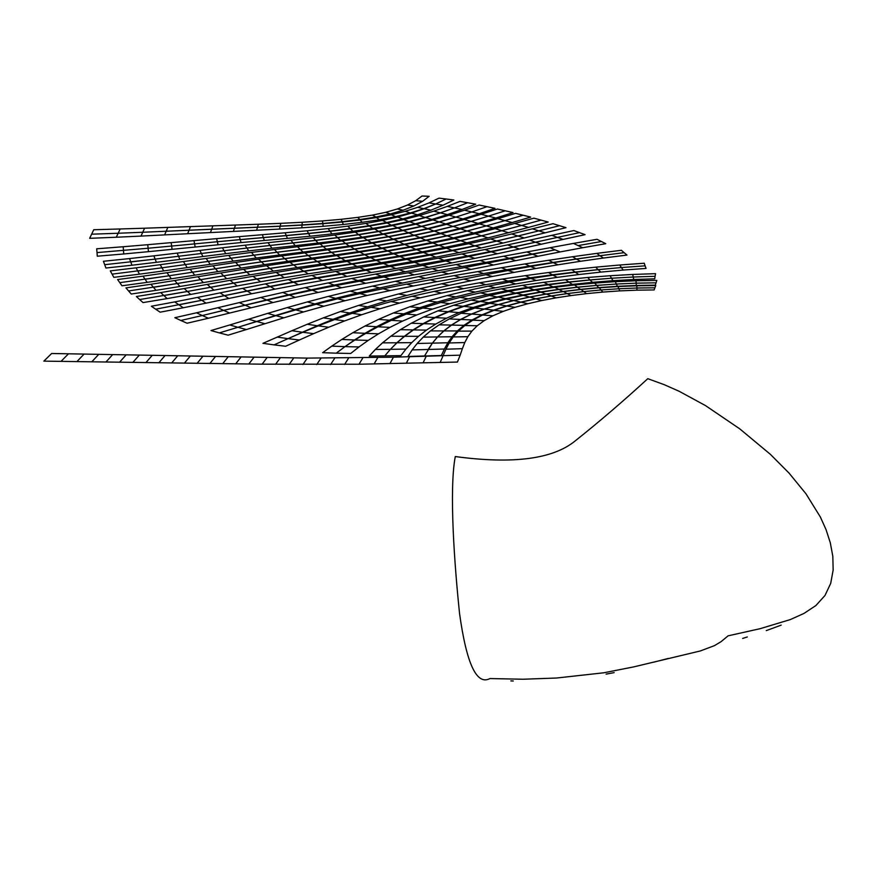 <?xml version="1.0" encoding="UTF-8"?>
<svg xmlns="http://www.w3.org/2000/svg" width="877" height="877" viewBox="0 0 877 877"><rect width="100%" height="100%" fill="white"/><g stroke="black" fill="none" stroke-linecap="round" stroke-linejoin="round"><path stroke-width="0.66" stroke-dasharray="4.38 3.29" d=""/><path stroke-width="1.32" d="M393.433 357.191L307.323 358.101L51.655 353.497L43.85 361.138L262.124 364.174L359 364.24L457.432 362.058L460.162 355.163L393.433 357.191L389.925 363.637M91.668 234.192L118.187 233.249L120.171 228.974L93.74 229.741L89.673 238.325L116.268 237.239L118.187 233.249L142.765 232.262L144.573 228.206L120.171 228.974M116.268 237.239L140.989 236.088L142.765 232.262L257.487 227.187L258.375 224.249L144.573 228.206M257.487 227.187L280.169 226.134L280.815 223.339L258.375 224.249M280.169 226.134L302.05 224.929L302.28 222.265L280.815 223.339M302.05 224.929L322.857 223.46L322.462 220.938L302.28 222.265M322.857 223.46L342.271 221.673L341.032 219.327L322.462 220.938M342.271 221.673L359.954 219.535L357.63 217.397L341.032 219.327M359.954 219.535L375.948 216.992L372.396 215.117L357.63 217.397M375.948 216.992L390.353 213.933L385.606 212.344L372.396 215.117M390.353 213.933L403.091 210.239L397.336 208.978L385.606 212.344M403.091 210.239L413.922 205.963L407.443 205.043L397.336 208.978M413.922 205.963L422.659 201.271L415.742 200.69L407.443 205.043M422.659 201.271L429.149 196.305L422.045 196.01L415.742 200.69M377.779 357.597L374.106 363.966M362.826 357.926L359 364.24M348.575 358.123L344.606 364.426M334.718 358.211L330.618 364.525M320.993 358.189L316.74 364.536M307.323 358.101L302.905 364.503M293.762 357.948L289.158 364.415M460.162 355.163L462.376 348.684L445.911 349.21L440.166 362.475M424.512 355.996L441.361 355.514L444.387 349.013L412.135 349.923L407.937 356.457L424.512 355.996L432.372 343.137L417.167 343.477L412.135 349.923M384.806 355.876L400.899 355.623L405.941 349.09L390.386 349.331L384.806 355.876L369.283 356.062L375.356 349.484L390.386 349.331L396.842 342.786L382.504 342.863L375.356 349.484M336.231 353.168L350.679 353.475L359.011 346.941L345.001 346.634L336.242 353.168L322.648 352.686L331.78 346.13L345.001 346.634L354.527 339.98L341.8 339.443L331.78 346.13M274.041 344.88L285.661 346.251L299.364 340.013L288.062 338.643L274.041 344.88L262.947 343.324L291.931 330.717L302.39 332.23L317.321 325.762L307.235 324.271L291.931 330.717M219.349 332.898L228.097 335.178L246.393 329.544L237.908 327.296L219.349 332.898L210.984 330.552L229.785 324.961L237.908 327.296L275.389 315.567L267.671 313.385L229.785 324.961M180.815 320.467L187.075 323.229L208.375 318.252L202.313 315.534L180.815 320.467L174.83 317.693L196.514 312.793L202.313 315.534L266.553 299.934L260.842 297.467L196.514 312.793M155.667 309.197L160.14 312.179L183.238 307.772L174.742 301.907L151.348 306.237L155.667 309.197L201.699 300.263L197.533 297.413L174.742 301.907M139.651 299.55L143.017 302.587L167.145 298.597L160.732 292.6L136.384 296.525L139.651 299.55L187.404 291.46L184.214 288.533L160.732 292.6M128.59 290.956L131.254 294.025L156.018 290.331L150.899 284.269L125.959 287.886L128.59 290.956L177.286 283.501L174.698 280.53L150.899 284.269M119.798 282.657L121.969 285.781L147.204 282.35L142.995 276.167L117.617 279.533L119.798 282.657L169.14 275.762L145.1 279.27M112.081 274.139L113.835 277.34L139.465 274.172L136.067 267.825L110.305 270.894L112.081 274.139L161.982 267.814L137.777 271.015M104.692 264.69L105.931 268.022L131.956 265.216L129.544 258.572L103.409 261.28L104.692 264.69L155.152 259.11L130.772 261.927M97.018 252.587L97.292 256.205L123.745 253.968L123.186 246.744L96.678 248.805L97.018 252.587L148.114 248.246L147.742 244.694L123.186 246.744M462.376 348.684L464.788 342.545L449.167 342.973L445.911 349.21M444.387 349.013L447.84 342.764L432.405 343.137L428.129 349.495M405.941 349.09L411.752 342.633L396.952 342.786L390.386 349.331M359.011 346.941L368.241 340.375L354.834 339.991L345.001 346.634M299.364 340.013L313.637 333.644L302.751 332.273L288.062 338.643L302.39 332.23M246.393 329.544L283.907 317.803L275.937 315.676L237.908 327.296M208.375 318.252L251.118 307.794L245.264 305.229L202.313 315.534M183.238 307.772L206.051 303.146L201.754 300.285L178.919 304.834M167.145 298.597L190.693 294.42L187.426 291.471L163.9 295.593M156.018 290.331L179.928 286.483L177.307 283.512L153.442 287.305M147.204 282.35L171.311 278.787L166.992 272.725L142.995 276.167M139.465 274.172L163.725 270.905L160.217 264.69L136.067 267.825M131.956 265.216L156.391 262.311L153.881 255.843L129.544 258.572M123.745 253.968L148.432 251.666L148.114 248.246L171.629 246.042L148.114 248.246M464.788 342.545L467.858 336.691L453.223 336.943L449.167 342.973M447.84 342.764L452.061 336.746L437.59 336.943L432.405 343.137M432.372 343.137L437.513 336.943L423.229 337.119L417.167 343.477M411.752 342.633L418.537 336.297L404.604 336.297L396.952 342.786M396.842 342.786L404.352 336.297L390.802 336.231L382.504 342.863M368.241 340.375L378.502 333.83L365.797 333.359L354.834 339.991M354.527 339.98L364.996 333.315L352.839 332.712L341.8 339.443M313.637 333.644L328.7 327.242L318.263 325.871L302.751 332.273M206.051 303.146L251.71 293.762L247.281 291.098L201.754 300.285M201.699 300.263L246.974 290.989L242.622 288.336L197.533 297.413M190.693 294.42L237.228 285.913L233.699 283.15L187.426 291.471M187.404 291.46L233.545 283.085L230.07 280.322L184.214 288.533M179.928 286.483L249.912 274.83L246.788 272.1L177.307 283.512M177.286 283.501L246.645 272.034L243.554 269.305L174.698 280.53M171.311 278.787L241.043 268.044L238.391 265.271L169.151 275.762L238.303 265.216L235.672 262.431L166.992 272.725M163.725 270.905L233.194 261.105L230.98 258.276L161.982 267.814L230.925 258.233L228.744 255.393L160.217 264.69M156.391 262.311L225.762 253.661L224.117 250.745L155.152 259.11L224.073 250.712L222.44 247.774L153.881 255.843M148.432 251.666L218.066 244.782L217.353 241.734L171.64 246.053L240.177 239.585L239.355 236.637L147.742 244.694M140.989 236.088L279.533 229.083L280.147 226.266L142.765 232.262M467.858 336.691L471.925 331.1L458.353 331.133L453.223 336.943M452.061 336.746L457.355 330.936L443.915 330.925L437.59 336.943M437.513 336.943L443.784 330.925L430.486 330.903L423.229 337.119M418.537 336.297L426.474 330.092L413.484 329.916L404.604 336.297M404.352 336.297L413.067 329.905L400.35 329.675L390.802 336.231M378.502 333.83L389.925 327.384L377.965 326.781L365.797 333.359M364.996 333.315L376.584 326.704L365.029 326.014L352.839 332.712M328.7 327.242L344.683 320.916L334.729 319.524L318.263 325.871M317.321 325.762L333.063 319.327L323.35 317.858L307.235 324.271M283.907 317.803L303.508 311.96L295.768 309.899L275.937 315.676M275.389 315.567L294.771 309.702L287.207 307.597L267.671 313.385M251.118 307.794L272.944 302.554L267.112 300.098L245.264 305.229M471.925 331.1L477.274 325.751L464.799 325.531L458.353 331.133M457.355 330.936L463.955 325.334L451.567 325.082L443.915 330.925M443.784 330.925L451.392 325.082L439.103 324.83L430.486 330.903M426.474 330.092L435.759 324.052L423.723 323.668L413.484 329.916M413.067 329.905L423.131 323.646L411.269 323.229L400.35 329.675M389.925 327.384L402.631 321.07L391.438 320.324L377.965 326.781M376.584 326.704L389.454 320.193L378.502 319.403L365.029 326.014M344.683 320.916L361.719 314.733L352.258 313.319L334.729 319.524M333.063 319.327L349.759 313.001L340.419 311.543L323.35 317.858M303.508 311.96L323.843 306.237L316.323 304.242L295.768 309.899M294.771 309.702L314.81 303.935L307.378 301.918L287.207 307.597M272.944 302.554L295.242 297.413L289.41 295.067L267.112 300.098M266.553 299.934L288.533 294.815L282.778 292.458L260.842 297.467M251.71 293.762L274.885 289.169L270.324 286.615L247.281 291.098M246.974 290.989L269.842 286.439L265.347 283.885L242.622 288.336M237.228 285.913L260.612 281.736L256.895 279.072L233.699 283.15M233.545 283.085L256.643 278.963L252.982 276.299L230.07 280.322M477.274 325.751L484.181 320.642L472.802 320.149L464.799 325.531M463.955 325.334L472.1 319.952L460.776 319.447L451.567 325.082M451.392 325.082L460.546 319.447L449.254 318.932L439.103 324.83M435.759 324.052L446.546 318.198L435.463 317.595L423.723 323.668M423.131 323.646L434.718 317.562L423.701 316.948L411.269 323.229M402.631 321.07L416.783 314.942L406.347 314.054L391.438 320.324M389.454 320.193L403.749 313.856L393.378 312.968L378.502 319.403M361.719 314.733L379.96 308.759L370.971 307.312L352.258 313.319M349.759 313.001L367.595 306.851L358.594 305.415L340.419 311.543M323.843 306.237L345.045 300.712L337.7 298.783L316.323 304.242M314.81 303.935L335.617 298.333L328.283 296.404L307.378 301.918M295.242 297.413L318.121 292.458L312.256 290.199L289.41 295.067M288.533 294.815L311.039 289.838L305.196 287.59L282.778 292.458M274.885 289.169L298.454 284.718L293.729 282.262L270.324 286.615M269.842 286.439L293.061 282.01L288.38 279.566L265.347 283.885M260.612 281.736L284.258 277.691L280.333 275.126L256.895 279.072M256.643 278.963L279.982 274.961L276.112 272.396L252.982 276.299M249.912 274.83L273.405 271.103L270.061 268.472L246.788 272.1M246.645 272.034L269.853 268.362L266.564 265.72L243.554 269.305M241.043 268.044L264.317 264.613L261.456 261.916L238.391 265.271M238.303 265.216L261.335 261.839L258.518 259.143L235.672 262.431M233.194 261.105L256.27 257.981L253.881 255.229L230.98 258.276M230.925 258.233L253.804 255.174L251.458 252.412L228.744 255.393M225.762 253.661L248.739 250.888L246.93 248.07L224.117 250.745M224.073 250.712L246.875 248.027L245.111 245.187L222.44 247.774M218.066 244.782L241.065 242.567L240.21 239.64L217.353 241.734L216.619 238.61M484.181 320.642L492.885 315.797L482.58 315.018L472.802 320.149M472.1 319.952L481.999 314.832L471.705 314.054L460.776 319.447M460.546 319.447L471.453 314.043L461.127 313.275L449.254 318.932M446.546 318.198L459.033 312.596L448.86 311.752L435.463 317.595M434.718 317.562L448.004 311.708L437.798 310.886L423.701 316.948M416.783 314.942L432.514 309.088L422.802 308.035L406.347 314.054M403.749 313.856L419.634 307.75L409.822 306.753L393.378 312.968M379.96 308.759L399.495 303.069L390.934 301.589L370.971 307.312M367.595 306.851L386.691 300.943L377.976 299.517L358.594 305.415M345.045 300.712L367.178 295.461L359.998 293.587L337.7 298.783M335.617 298.333L357.312 292.973L350.033 291.12L328.283 296.404M318.121 292.458L341.646 287.744L335.727 285.584L312.256 290.199M311.039 289.838L334.148 285.08L328.206 282.931L305.196 287.59M298.454 284.718L322.484 280.476L317.584 278.13L293.729 282.262M293.061 282.01L316.718 277.779L311.85 275.422L288.38 279.566M284.258 277.691L308.276 273.821L304.144 271.344L280.333 275.126M279.982 274.961L303.672 271.125L299.594 268.647L276.112 272.396M273.405 271.103L297.204 267.54L293.652 264.975L270.061 268.472M269.853 268.362L293.389 264.832L289.892 262.278L266.564 265.72M264.317 264.613L287.886 261.313L284.817 258.693L261.456 261.916M261.335 261.839L284.663 258.605L281.66 255.974L258.518 259.143M256.27 257.981L279.631 254.966L277.066 252.291L253.881 255.229M253.804 255.174L276.968 252.225L274.468 249.539L251.458 252.412M248.739 250.888L271.991 248.235L270.039 245.494L246.93 248.07M246.875 248.027L292.984 242.896L290.912 240.221L245.111 245.187M241.065 242.567L287.448 238.38L286.297 235.628L240.21 239.64M240.177 239.585L286.231 235.518L285.135 232.789L239.355 236.637M492.885 315.797L503.255 311.357L494.047 310.305L482.58 315.018M481.999 314.832L493.598 310.129L484.367 309.077L471.705 314.054M471.453 314.043L484.082 309.066L474.764 308.046L461.127 313.275M459.033 312.596L473.218 307.443L463.999 306.358L448.86 311.752M448.004 311.708L463.023 306.292L453.661 305.251L437.798 310.886M432.514 309.088L449.802 303.694L440.857 302.466L422.802 308.035M419.634 307.75L437.086 302.072L427.866 300.943L409.822 306.753M399.495 303.069L420.182 297.829L412.091 296.283L390.934 301.589M386.691 300.943L406.906 295.417L398.509 293.959L377.976 299.517M367.178 295.461L390.079 290.572L383.063 288.73L359.998 293.587M357.312 292.973L379.741 287.908L372.528 286.11L350.033 291.12M341.646 287.744L365.698 283.293L359.734 281.21L335.727 285.584M334.148 285.08L357.772 280.552L351.71 278.48L328.206 282.931M322.484 280.476L346.908 276.441L341.833 274.172L317.584 278.13M316.718 277.779L364.887 269.721L359.603 267.518L311.85 275.422M308.276 273.821L356.994 266.444L352.379 264.12L304.144 271.344M303.672 271.125L351.677 263.769L347.106 261.434L299.594 268.647M297.204 267.54L345.297 260.677L341.23 258.255L293.652 264.975M293.389 264.832L340.835 258.035L336.823 255.602L289.892 262.278M287.886 261.313L335.266 254.955L331.681 252.455L284.817 258.693M284.663 258.605L331.451 252.313L327.943 249.813L281.66 255.974M279.631 254.966L303.08 252.072L300.296 249.452L277.066 252.291M276.968 252.225L300.175 249.364L297.478 246.744L274.468 249.539M271.991 248.235L295.22 245.659L293.061 242.984L270.039 245.494M503.255 311.357L515.018 307.323L506.939 306.029L494.047 310.305M493.598 310.129L506.61 305.887L498.465 304.582L484.367 309.077M484.082 309.066L498.169 304.571L489.881 303.299L474.764 308.046M473.218 307.443L488.807 302.795L480.574 301.48L463.999 306.358M463.023 306.292L479.467 301.392L470.993 300.12L453.661 305.251M449.802 303.694L468.318 298.827L460.173 297.413L440.857 302.466M437.086 302.072L455.755 296.865L447.16 295.571L427.866 300.943M420.182 297.829L441.657 293.039L434.082 291.405L412.091 296.283M406.906 295.417L427.855 290.232L419.809 288.73L398.509 293.959M390.079 290.572L413.396 285.99L406.577 284.148L383.063 288.73M379.741 287.908L402.532 283.063L395.417 281.298L372.528 286.11M365.698 283.293L389.969 279.029L383.973 276.989L359.734 281.21M357.772 280.552L428.853 267.364L422.615 265.435L351.71 278.48M346.908 276.441L395.911 268.526L390.506 266.389L341.833 274.172M303.08 252.072L326.321 249.123L323.262 246.58L300.296 249.452M300.175 249.364L323.12 246.47L320.138 243.916L297.478 246.744M295.22 245.659L318.11 243.028L315.676 240.419L293.061 242.984M292.984 242.896L315.577 240.32L313.232 237.711L290.912 240.221M287.448 238.38L310.074 236.231L308.627 233.556L286.297 235.628M286.231 235.518L308.529 233.414L307.147 230.772L285.135 232.789M279.533 229.083L301.787 227.823L302.028 225.104L280.147 226.266M515.018 307.323L527.932 303.716L520.971 302.203L506.939 306.029M506.61 305.887L520.763 302.083L513.725 300.57L498.465 304.582M498.169 304.571L513.396 300.548L506.172 299.057L489.881 303.299M488.807 302.795L505.47 298.64L498.268 297.106L480.574 301.48M479.467 301.392L496.996 296.974L489.465 295.494L470.993 300.12M468.318 298.827L487.711 294.464L480.432 292.852L460.173 297.413M455.755 296.865L475.29 292.096L467.386 290.627L447.16 295.571M441.657 293.039L463.615 288.654L456.61 286.911L434.082 291.405M427.855 290.232L449.254 285.354L441.602 283.786L419.809 288.73M413.396 285.99L436.867 281.649L430.311 279.796L406.577 284.148M402.532 283.063L425.444 278.382L418.472 276.628L395.417 281.298M389.969 279.029L485.595 262.453L480.081 260.436L383.973 276.989M364.887 269.721L388.895 265.665L383.413 263.528L359.603 267.518M356.994 266.444L381.254 262.683L376.386 260.425L352.379 264.12M351.677 263.769L375.531 259.987L370.686 257.717L347.106 261.434M345.297 260.677L369.162 257.125L364.777 254.768L341.23 258.255M340.835 258.035L364.306 254.494L359.965 252.127L336.823 255.602M335.266 254.955L358.627 251.611L354.714 249.189L331.681 252.455M331.451 252.313L354.429 249.002L350.581 246.569L327.943 249.813M326.321 249.123L349.178 246.031L345.746 243.543L323.262 246.58M323.12 246.47L345.571 243.411L342.227 240.923L320.138 243.916M318.11 243.028L340.451 240.232L337.645 237.7L315.676 240.419M315.577 240.32L337.502 237.557L334.784 235.036L313.232 237.711M310.074 236.231L331.966 233.896L330.103 231.309L308.627 233.556M308.529 233.414L329.96 231.111L328.13 228.568L307.147 230.772M301.787 227.823L323.153 226.31L322.857 223.712L302.028 225.104M527.932 303.716L541.734 300.548L535.88 298.86L520.971 302.203M520.763 302.083L535.748 298.761L529.818 297.062L513.725 300.57M513.396 300.548L529.456 297.029L523.306 295.341L506.172 299.057M505.47 298.64L522.889 295.023L516.728 293.28L498.268 297.106M496.996 296.974L515.27 293.082L508.715 291.394L489.465 295.494M487.711 294.464L507.651 290.616L501.293 288.818L480.432 292.852M475.29 292.096L495.384 287.788L488.237 286.143L467.386 290.627M463.615 288.654L485.781 284.663L479.434 282.8L456.61 286.911M449.254 285.354L470.85 280.772L463.659 279.116L441.602 283.786M436.867 281.649L460.293 277.516L454.078 275.619L430.311 279.796M425.444 278.382L560.151 251.918L555.086 249.857L418.472 276.628M395.911 268.526L420.127 264.47L414.613 262.376L390.506 266.389M388.895 265.665L412.628 261.478L406.961 259.406L383.413 263.528M381.254 262.683L405.24 258.77L400.12 256.566L376.386 260.425M375.531 259.987L399.068 256.029L393.926 253.815L370.686 257.717M369.162 257.125L392.688 253.376L387.963 251.074L364.777 254.768M364.306 254.494L387.371 250.745L382.668 248.443L359.965 252.127M358.627 251.611L381.572 248.048L377.242 245.692L354.714 249.189M354.429 249.002L376.902 245.472L372.626 243.104L350.581 246.569M349.178 246.031L371.453 242.699L367.584 240.287L345.746 243.543M345.571 243.411L367.353 240.123L363.549 237.711L342.227 240.923M340.451 240.232L362.048 237.207L358.748 234.74L337.645 237.7M337.502 237.557L358.55 234.565L355.306 232.131L334.784 235.036M331.966 233.896L352.905 231.298L350.46 228.809L330.103 231.309M329.96 231.111L350.241 228.546L347.785 226.123L328.13 228.568M323.153 226.31L343.367 224.49L342.315 222.024L322.857 223.712M541.734 300.548L556.084 297.851L551.326 296.009L535.88 298.86M535.748 298.761L551.249 295.944L546.404 294.08L529.818 297.062M529.456 297.029L545.998 294.025L540.923 292.173L523.306 295.341M522.889 295.023L540.692 291.942L535.606 290.024L516.728 293.28M515.27 293.082L533.94 289.739L528.392 287.853L508.715 291.394M507.651 290.616L527.801 287.305L522.429 285.321L501.293 288.818M495.384 287.788L515.731 283.929L509.427 282.109L488.237 286.143M485.781 284.663L507.915 281.057L502.313 279.061L479.434 282.8M470.85 280.772L492.435 276.463L485.803 274.709L463.659 279.116M460.293 277.516L483.523 273.558L477.746 271.607L454.078 275.619M428.853 267.364L452.05 262.903L445.856 260.984L422.615 265.435M420.127 264.47L444.003 260.305L438.423 258.244L414.613 262.376M412.628 261.478L435.99 257.136L430.168 255.108L406.961 259.406M405.24 258.77L428.864 254.659L423.503 252.51L400.12 256.566M399.068 256.029L422.199 251.852L416.75 249.693L393.926 253.815M392.688 253.376L415.797 249.386L410.699 247.15L387.963 251.074M387.371 250.745L409.965 246.744L404.845 244.508L382.668 248.443M381.572 248.048L403.979 244.234L399.199 241.942L377.242 245.692M376.902 245.472L398.75 241.679L393.981 239.399L372.626 243.104M371.453 242.699L393.049 239.103L388.643 236.779L367.584 240.287M367.353 240.123L388.336 236.571L383.951 234.258L363.549 237.711M362.048 237.207L382.756 233.896L378.842 231.539L358.748 234.74M358.55 234.565L378.535 231.309L374.622 228.985L355.306 232.131M352.905 231.298L372.681 228.415L369.502 226.047L350.46 228.809M350.241 228.546L369.129 225.696L365.873 223.427L347.785 226.123M343.367 224.49L362.146 222.309L360.14 220.006L342.315 222.024M556.084 297.851L570.96 295.582L567.233 293.62L551.326 296.009M551.249 295.944L567.2 293.576L563.396 291.581L546.404 294.08M545.998 294.025L562.946 291.504L558.934 289.498L540.923 292.173M540.692 291.942L558.824 289.344L554.79 287.283L535.606 290.024M533.94 289.739L552.927 286.867L548.432 284.817L528.392 287.853M527.801 287.305L548.125 284.444L543.784 282.306L522.429 285.321M515.731 283.929L536.318 280.476L530.925 278.48L509.427 282.109M507.915 281.057L530.07 277.79L525.268 275.663L502.313 279.061M492.435 276.463L514.054 272.396L508.046 270.522L485.803 274.709M483.523 273.558L506.61 269.754L501.337 267.726L477.746 271.607M452.05 262.903L474.895 258.375L468.789 256.457L445.856 260.984M444.003 260.305L467.518 256.007L461.905 253.957L438.423 258.244M435.99 257.136L458.912 252.631L452.96 250.625L430.168 255.108M428.864 254.659L452.039 250.34L446.448 248.224L423.503 252.51M422.199 251.852L444.836 247.446L439.07 245.352L416.75 249.693M415.797 249.386L438.39 245.143L432.909 242.973L410.699 247.15M409.965 246.744L431.966 242.48L426.408 240.32L404.845 244.508M403.979 244.234L425.783 240.145L420.5 237.93L399.199 241.942M398.75 241.679L419.908 237.612L414.58 235.409L393.981 239.399M393.049 239.103L413.9 235.222L408.879 232.986L388.643 236.779M388.336 236.571L408.452 232.745L403.42 230.53L383.951 234.258M382.756 233.896L402.532 230.3L397.895 228.053L378.842 231.539M378.535 231.309L397.434 227.757L392.743 225.564L374.622 228.985M372.681 228.415L391.285 225.203L387.239 222.988L369.502 226.047M369.129 225.696L386.625 222.517L382.427 220.434L365.873 223.427M362.146 222.309L379.522 219.732L376.408 217.628L360.14 220.006M570.96 295.582L586.505 293.652L583.786 291.602L567.233 293.62M567.2 293.576L583.764 291.581L580.991 289.487L563.396 291.581M562.946 291.504L580.486 289.366L577.504 287.25L558.934 289.498M558.824 289.344L577.461 287.163L574.468 284.97L554.79 287.283M552.927 286.867L572.418 284.4L568.954 282.197L548.432 284.817M548.125 284.444L568.833 281.977L565.512 279.697L543.784 282.306M536.318 280.476L557.323 277.351L552.861 275.192L530.925 278.48M530.07 277.79L552.433 274.786L548.465 272.528L525.268 275.663M514.054 272.396L535.891 268.515L530.519 266.509L508.046 270.522M506.61 269.754L529.73 266.06L524.972 263.944L501.337 267.726M485.595 262.453L508.901 258.276L503.606 256.216L480.081 260.436M474.895 258.375L497.391 253.749L491.383 251.82L468.789 256.457M467.518 256.007L490.616 251.556L484.981 249.517L461.905 253.957M458.912 252.631L481.309 247.939L475.235 245.955L452.96 250.625M452.039 250.34L474.665 245.79L468.844 243.718L446.448 248.224M444.836 247.446L466.827 242.797L460.743 240.747L439.07 245.352M438.39 245.143L460.315 240.627L454.439 238.511L432.909 242.973M431.966 242.48L453.245 237.941L447.215 235.847L426.408 240.32M425.783 240.145L446.821 235.749L441.01 233.611L420.5 237.93M419.908 237.612L440.232 233.227L434.323 231.111L414.58 235.409M413.9 235.222L433.896 231.013L428.239 228.875L408.879 232.986M408.452 232.745L427.625 228.557L421.892 226.463L403.42 230.53M402.532 230.3L421.322 226.332L415.928 224.205L397.895 228.053M397.434 227.757L415.216 223.832L409.723 221.793L392.743 225.564M391.285 225.203L408.759 221.585L403.815 219.535L387.239 222.988M386.625 222.517L402.762 218.921L397.61 217.036L382.427 220.434M379.522 219.732L395.604 216.652L391.372 214.766L376.408 217.628M586.505 293.652L602.861 292.074L601.074 289.969L583.786 291.602M583.764 291.581L601.074 289.958L599.243 287.799L580.991 289.487M580.486 289.366L598.717 287.623L596.7 285.42L577.504 287.25M577.461 287.163L596.7 285.376L594.705 283.085L574.468 284.97M572.418 284.4L592.501 282.317L590.024 280.004L568.954 282.197M568.833 281.977L589.991 279.895L587.656 277.483L565.512 279.697M557.323 277.351L578.853 274.545L575.279 272.254L552.861 275.192M552.433 274.786L575.126 272.045L571.957 269.678L548.465 272.528M535.891 268.515L558.013 264.799L553.288 262.672L530.519 266.509M529.73 266.06L552.927 262.453L548.695 260.261L524.972 263.944M508.901 258.276L555.086 249.857M560.151 251.918L582.701 247.731L573.437 243.422L503.606 256.216M497.391 253.749L519.491 249.024L513.593 247.062L491.383 251.82M490.616 251.556L513.209 246.941L507.564 244.891L484.981 249.517M481.309 247.939L503.069 243.039L496.864 241.076L475.235 245.955M474.665 245.79L496.579 240.989L490.55 238.95L468.844 243.718M466.827 242.797L488.018 237.864L481.637 235.858L460.743 240.747M460.315 240.627L481.418 235.803L475.17 233.731L454.439 238.511M453.245 237.941L473.613 233.052L467.156 231.024L447.215 235.847M446.821 235.749L466.959 230.98L460.644 228.919L441.01 233.611M440.232 233.227L459.581 228.448L453.135 226.43L434.323 231.111M433.896 231.013L452.905 226.387L446.645 224.337L428.239 228.875M427.625 228.557L445.746 223.953L439.366 221.969L421.892 226.463M421.322 226.332L439.07 221.914L432.964 219.908L415.928 224.205M415.216 223.832L431.846 219.436L425.597 217.54L409.723 221.793M408.759 221.585L425.071 217.452L419.283 215.567L403.815 219.535M402.762 218.921L417.529 214.788L411.499 213.122L397.61 217.036M395.604 216.652L410.381 212.947L405.152 211.324L391.372 214.766M602.861 292.074L619.787 290.89L618.877 288.763L601.074 289.969L618.877 288.752L617.967 286.549L599.243 287.799M598.717 287.623L617.419 286.308L616.334 284.038L596.7 285.42M596.7 285.376L616.334 284.027L615.292 281.67L594.705 283.085M592.501 282.317L613.012 280.662L611.499 278.261L590.024 280.004M589.991 279.895L611.488 278.228L610.107 275.729L587.656 277.483M578.853 274.545L600.833 272.1L598.136 269.678L575.279 272.254M575.126 272.045L598.103 269.623L595.735 267.156L571.957 269.678M558.013 264.799L580.497 261.28L576.397 259.066L553.288 262.672M552.927 262.453L576.288 259L572.571 256.731L548.695 260.261M519.491 249.024L563.089 239.421L557.421 237.404L513.593 247.062M513.209 246.941L535.409 242.205L529.774 240.145L507.564 244.891M503.069 243.039L524.271 237.974L517.989 236.012L496.864 241.076M496.579 240.989L517.89 235.99L511.675 233.962L490.55 238.95M488.018 237.864L508.496 232.701L501.852 230.728L481.637 235.858M481.418 235.803L501.787 230.706L495.209 228.689L475.17 233.731M473.613 233.052L493.192 227.888L486.34 225.915L467.156 231.024M466.959 230.98L486.264 225.904L479.511 223.909L460.644 228.919M459.581 228.448L478.053 223.35L471.102 221.41L453.135 226.43M452.905 226.387L471.026 221.399L464.218 219.447L446.645 224.337M445.746 223.953L462.913 218.965L455.952 217.09L439.366 221.969M439.07 221.914L455.843 217.079L449.101 215.205L432.964 219.908M431.846 219.436L447.391 214.613L440.462 212.881L425.597 217.54M425.071 217.452L440.276 212.848L433.764 211.149L419.283 215.567M417.529 214.788L430.925 210.173L424.172 208.737L411.499 213.122M410.381 212.947L423.766 208.682L417.726 207.323L405.152 211.324M619.787 290.89L636.954 290.166L636.899 288.018L618.877 288.763L636.899 288.018L636.855 285.792L617.967 286.549M617.419 286.308L636.318 285.463L636.143 283.161L616.334 284.038L636.143 283.161L636.033 280.761L615.292 281.67M613.012 280.662L633.775 279.489L633.194 277.011L611.499 278.261M611.488 278.228L633.194 277.022L632.734 274.446L610.107 275.729M600.833 272.1L623.218 270.05L621.387 267.54L598.136 269.678M598.103 269.623L621.387 267.54L619.787 264.997L595.735 267.156M580.497 261.28L603.42 258.035L599.945 255.722L576.397 259.066M576.288 259L599.945 255.722L596.733 253.387L572.571 256.731M535.409 242.205L557.421 237.404L551.808 235.332L529.774 240.145M524.271 237.974L565.994 227.669L552.981 223.701L511.675 233.962M517.89 235.99L538.796 230.87L517.989 236.012M545.165 232.833L532.427 228.853M508.496 232.701L528.491 227.395L521.607 225.444L501.852 230.728M501.787 230.706L521.607 225.444L514.722 223.46L495.209 228.689M493.192 227.888L512.146 222.539L504.944 220.62L486.34 225.915M486.264 225.904L504.944 220.62L497.774 218.68L479.511 223.909M478.053 223.35L495.823 218.022L488.423 216.159L471.102 221.41M471.026 221.399L488.423 216.159L481.122 214.295L464.218 219.447M462.913 218.965L479.28 213.725L471.793 211.96L455.952 217.09M455.843 217.079L471.793 211.96L464.47 210.206L449.101 215.205M447.391 214.613L461.982 209.493L454.461 207.904L440.462 212.881M440.276 212.848L454.461 207.904L447.325 206.38L433.764 211.149M430.925 210.173L443.028 205.207L435.694 203.99L424.172 208.737M423.766 208.682L435.694 203.99L429.039 202.883L417.726 207.323M636.954 290.166L654.132 289.936L655.755 285.573L636.855 285.792M636.318 285.463L655.283 285.146L656.84 280.399L636.033 280.761M633.775 279.489L654.713 278.831L655.086 276.299L633.194 277.022M655.086 276.299L655.558 273.668L632.734 274.446M623.218 270.05L646.064 268.428L645.088 265.841L621.387 267.54M645.088 265.841L644.255 263.232L619.787 264.997M603.42 258.035L626.989 255.064L624.117 252.675L599.945 255.722M624.117 252.675L621.387 250.285L596.733 253.387M582.701 247.731L605.766 243.685L601.392 241.515L577.998 245.615M601.392 241.515L597.04 239.289L573.437 243.422M563.089 239.421L585.08 234.663L579.5 232.624L557.421 237.404M579.5 232.624L573.887 230.541L551.808 235.332M528.491 227.395L548.213 222.045L533.907 218.165L514.722 223.46M512.146 222.539L530.684 217.101L515.566 213.352L497.774 218.68M495.823 218.022L513.034 212.585L497.467 209.011L481.122 214.295M479.28 213.725L494.968 208.331L479.171 205.043L464.47 210.206M461.982 209.493L475.707 204.177L460.019 201.381L447.325 206.38M443.028 205.207L453.88 200L446.097 198.991L435.694 203.99M446.097 198.991L439.026 198.136L429.039 202.883M728.085 635.836L721.091 641.657L714.481 645.625L700.339 650.953L633.753 666.882L603.782 672.791L556.577 678.02L523.13 679.236L489.969 678.557C476.704 685.617 466.575 663.977 459.57 613.626C454.593 566.082 448.914 490.111 455.284 456.555C513.188 464.361 553.234 459.077 575.422 440.725C599.605 421.475 623.722 400.789 647.785 378.678L664.284 384.696L679.204 391.306L705.492 405.591L739.739 428.842L770.412 454.363L789.048 473.098L805.985 493.817L820.357 517.002L826.024 529.565L830.289 542.71L832.821 556.314L833.15 570.05L830.705 583.358L825.005 595.461L815.884 605.547L804.001 613.418L790.341 619.568L760.118 628.688L728.085 635.836M61.006 361.39L68.505 353.76M164.613 234.893L167.803 227.45M189.026 230.234L190.43 226.683M210.491 232.493L212.87 225.893M234.433 228.206L235.464 225.093M426.222 356.237L423.098 362.881M409.625 356.731L406.314 363.275M280.355 357.761L275.564 364.306M267.09 357.542L262.124 364.174M253.968 357.312L248.816 364.021M241 357.071L235.672 363.867M228.173 356.818L222.681 363.703M215.49 356.566L209.855 363.527M202.883 356.314L197.106 363.352M190.309 356.062L184.378 363.177M177.713 355.81L171.64 363.001M165.04 355.558L158.825 362.815M152.269 355.306L145.911 362.629M139.344 355.053L132.833 362.431M126.211 354.801L119.546 362.245M112.749 354.538L105.92 362.037M98.794 354.286L91.778 361.839M84.137 354.023L76.902 361.62M288.062 338.643L277.253 337.108M264.931 323.701L256.698 321.508M256.501 321.464L248.586 319.206M229.653 313.056L223.712 310.414M223.613 310.381L217.891 307.717M244.957 305.152L239.268 302.576M228.809 298.454L224.479 295.681M224.315 295.626L220.083 292.863M213.977 290.155L210.612 287.305M210.524 287.261L207.224 284.422M203.365 282.569L200.614 279.675M200.57 279.642L197.851 276.748M194.771 275.181L192.48 272.232M192.458 272.21L190.177 269.261M187.174 267.617L183.436 261.554M179.884 259.406L177.165 253.124M172.067 249.353L171.168 242.644M226.617 278.667L223.701 275.86M223.602 275.806L220.719 272.999M217.935 271.574L215.468 268.713M215.413 268.691L212.968 265.819M210.239 264.328L208.211 261.412M208.178 261.39L206.161 258.441M202.905 256.501L201.403 253.497M201.392 253.475L199.89 250.427M195.165 247.04L193.992 240.616M187.656 233.688L189.026 230.245M233.435 231.331L234.422 228.25M269.963 245.428L268.077 242.677M264.328 240.451L263.363 237.623M263.308 237.535L262.398 234.707M256.621 230.212L257.476 227.275M340.758 273.723L335.672 271.453M332.602 270.116L328.228 267.726M327.658 267.441L323.35 265.04M321.256 264.109L317.452 261.62M317.134 261.445L313.396 258.945M311.62 258.145L308.32 255.591M308.134 255.47L304.9 252.905M381.572 276.145L375.422 274.128M371.453 272.495L366.202 270.291M414.218 274.852L408.254 272.846M405.317 271.76L399.112 269.809M448.268 273.81L441.493 272.045M438.303 270.719L432.405 268.724M470.861 269.349L464.372 267.54M462.08 266.597L456.347 264.591M493.269 264.942L487.119 263.078M515.577 260.568L509.8 258.638M537.842 256.216L532.416 254.22M531.977 254.045L526.924 251.951M554.944 249.802L550.131 247.665M541.317 244.234L535.529 242.238M654.922 287.799L636.899 288.018M656.018 282.822L636.143 283.161M559.537 225.707L538.796 230.87M541.087 220.116L521.607 225.444M523.13 215.227L504.944 220.62M505.218 210.787L488.423 216.159M486.998 206.665L471.793 211.96M467.682 202.73L454.461 207.904M653.661 662.19L668.329 658.43M614.174 672.615L606.062 674.139M513.264 680.99L510.852 680.903M766.279 630.618L781.166 625.137M742.666 638.434L747.27 636.987"/></g></svg>
